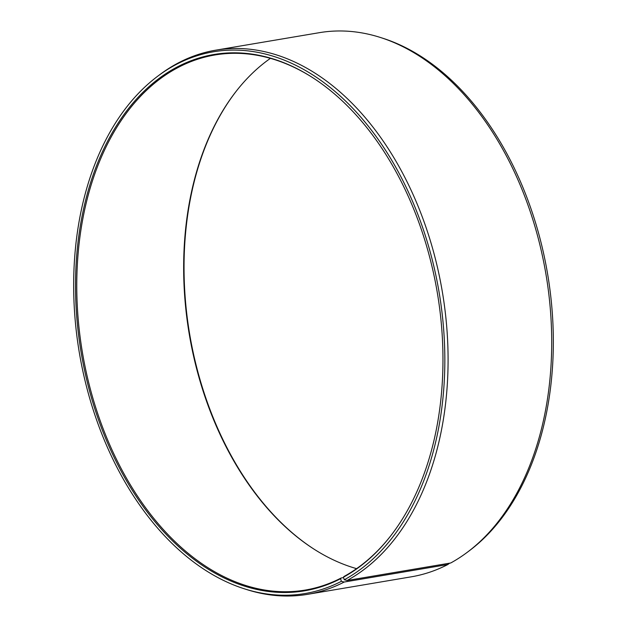 <?xml version="1.0" encoding="UTF-8"?>
<svg xmlns="http://www.w3.org/2000/svg" width="627" height="627" viewBox="0 0 627 627"><rect width="100%" height="100%" fill="white"/><g stroke="black" fill="none" stroke-linecap="round" stroke-linejoin="round"><path stroke-width="0.94" d="M270.409 58.35A271.334 180.145 -99.6 0 0 237.092 90.131A271.334 180.145 -99.6 0 0 314.683 549.573A271.334 180.145 -99.6 0 0 356.591 568.65M311.972 77.207A271.334 180.145 -99.6 0 0 214.873 54.98A271.334 180.145 -99.6 0 0 176.077 68.586A271.334 180.145 -99.6 0 0 88.689 382.619A271.334 180.145 -99.6 0 0 305.239 590.07A271.334 180.145 -99.6 0 0 341.182 577.984L343.549 577.585M467.17 552.371A275.927 183.194 -99.6 0 0 545.952 274.242A275.927 183.194 -99.6 0 0 380.205 37.408L382.58 38.169A274.728 182.394 -99.6 0 1 547.606 273.968A274.728 182.394 -99.6 0 1 469.168 550.874L467.17 552.371A275.927 183.194 -99.6 0 1 450.719 562.991L347.092 580.492L344.278 579.779L343.424 577.201A271.969 180.568 -99.6 0 0 389.398 537.511A271.969 180.568 -99.6 0 0 311.627 76.988A271.969 180.568 -99.6 0 0 175.066 68.131A271.969 180.568 -99.6 0 0 95.218 410.058A271.969 180.568 -99.6 0 0 340.563 578.721L341.182 577.984M344.278 579.779A274.728 182.394 -99.6 0 0 424.197 232.131A274.728 182.394 -99.6 0 0 174.212 65.545A274.728 182.394 -99.6 0 0 157.832 76.126A274.728 182.394 -99.6 0 0 79.394 353.032A274.728 182.394 -99.6 0 0 244.42 588.831A274.728 182.394 -99.6 0 0 341.386 581.315L340.563 578.721M347.092 580.492A275.927 183.194 -99.6 0 0 435.961 261.138A275.927 183.194 -99.6 0 0 215.735 50.176A275.927 183.194 -99.6 0 0 176.281 64.009A275.927 183.194 -99.6 0 0 159.83 74.629L157.832 76.126M380.205 37.408A275.927 183.194 -99.6 0 0 319.362 32.675L215.735 50.176M237.351 89.81A271.969 180.568 -99.6 0 0 315.028 549.793M449.653 563.171L447.811 564.535L344.184 582.036L341.386 581.315M244.42 588.831L246.795 589.592A275.927 183.194 -99.6 0 0 307.638 594.325L411.265 576.824A275.927 183.194 -99.6 0 0 447.811 564.535M307.638 594.325A275.927 183.194 -99.6 0 0 344.184 582.036M343.424 577.201L344.043 576.464A271.334 180.145 -99.6 0 0 389.649 537.19"/></g></svg>
